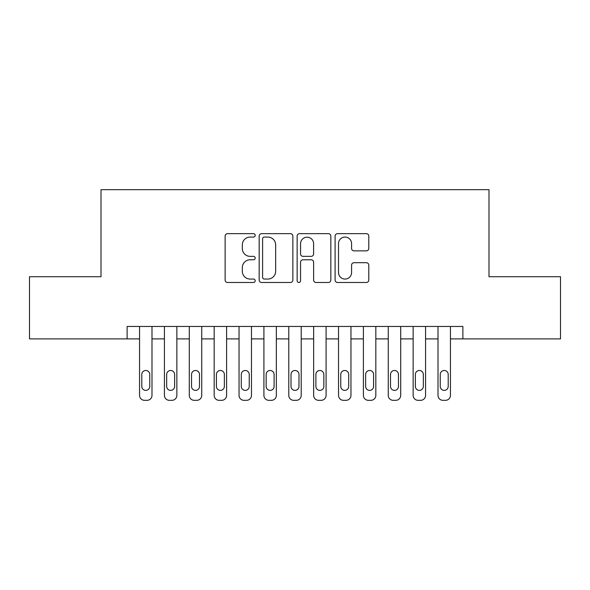 <?xml version="1.0" encoding="UTF-8"?>
<svg xmlns="http://www.w3.org/2000/svg" width="590" height="590" viewBox="0 0 590 590"><rect width="100%" height="100%" fill="white"/><g stroke="black" fill="none" stroke-linecap="round" stroke-linejoin="round"><path stroke-width="0.89" d="M255.205 235.366A1.711 1.711 0 0 0 253.501 233.655L227.563 233.655A2.441 2.441 0 0 0 225.122 236.096L225.122 280.036A2.441 2.441 0 0 0 227.563 282.477L253.501 282.477A1.711 1.711 0 0 0 255.205 280.774A1.711 1.711 0 0 0 253.501 279.063L250.145 279.063A7.81 7.81 0 0 1 242.328 271.252L242.328 267.587A7.81 7.81 0 0 1 250.145 259.777L253.501 259.777A1.711 1.711 0 0 0 255.205 258.066A1.711 1.711 0 0 0 253.501 256.355L250.145 256.355A7.81 7.81 0 0 1 242.328 248.545L242.328 244.887A7.81 7.81 0 0 1 250.145 237.069L253.501 237.069A1.711 1.711 0 0 0 255.205 235.366M366.346 250.868A2.441 2.441 0 0 0 368.787 248.427L368.787 236.096A2.441 2.441 0 0 0 366.346 233.655L337.539 233.655A2.441 2.441 0 0 0 335.098 236.096L335.098 280.036A2.441 2.441 0 0 0 337.539 282.477L366.346 282.477A2.441 2.441 0 0 0 368.787 280.036L368.787 265.146A2.441 2.441 0 0 0 366.346 262.705L354.015 262.705A2.441 2.441 0 0 0 351.574 265.146L351.574 272.528A6.527 6.527 0 0 1 345.047 279.063A6.527 6.527 0 0 1 338.513 272.528L338.513 243.604A6.527 6.527 0 0 1 345.047 237.069A6.527 6.527 0 0 1 351.574 243.604L351.574 248.427A2.441 2.441 0 0 0 354.015 250.868L366.346 250.868M127.123 338.896L29.5 338.896L29.5 276.717L101.008 276.717L101.008 189.67L488.992 189.67L488.992 276.717L560.5 276.717L560.5 338.896L462.877 338.896L462.877 326.462L127.123 326.462L127.123 338.896L139.557 338.896M292.861 236.096A2.441 2.441 0 0 0 290.42 233.655L261.613 233.655A2.441 2.441 0 0 0 259.172 236.096L259.172 280.036A2.441 2.441 0 0 0 261.613 282.477L290.42 282.477A2.441 2.441 0 0 0 292.861 280.036L292.861 236.096M299.58 233.655L328.387 233.655A2.441 2.441 0 0 1 330.828 236.096L330.828 280.036A2.441 2.441 0 0 1 328.387 282.477L316.056 282.477A2.441 2.441 0 0 1 313.615 280.036L313.615 262.218A2.441 2.441 0 0 0 311.173 259.777L302.995 259.777A2.441 2.441 0 0 0 300.553 262.218L300.553 280.774A1.711 1.711 0 0 1 298.842 282.477A1.711 1.711 0 0 1 297.139 280.774L297.139 236.096A2.441 2.441 0 0 1 299.58 233.655M151.991 326.462L151.991 395.352L151.991 338.896L164.426 338.896M176.86 326.462L176.86 395.352L176.86 338.896L189.294 338.896M201.736 326.462L201.736 395.352L201.736 338.896L214.17 338.896M226.604 326.462L226.604 395.352L226.604 338.896L239.039 338.896M251.473 326.462L251.473 395.352L251.473 338.896L263.914 338.896M276.349 326.462L276.349 395.352L276.349 338.896L288.783 338.896M301.217 326.462L301.217 395.352L301.217 338.896L313.651 338.896M326.086 326.462L326.086 395.352L326.086 338.896L338.527 338.896M350.962 326.462L350.962 395.352L350.962 338.896L363.396 338.896M375.83 326.462L375.83 395.352L375.83 338.896L388.264 338.896M400.706 326.462L400.706 395.352L400.706 338.896L413.14 338.896M425.574 326.462L425.574 395.352L425.574 338.896L438.009 338.896M450.443 326.462L450.443 395.352L450.443 338.896L462.877 338.896M264.298 237.069A1.711 1.711 0 0 0 262.594 238.78L262.594 277.352A1.711 1.711 0 0 0 264.298 279.063L267.838 279.063A7.81 7.81 0 0 0 275.655 271.252L275.655 244.887A7.81 7.81 0 0 0 267.838 237.069L264.298 237.069M313.615 243.722A6.527 6.527 0 0 0 307.088 237.195A6.527 6.527 0 0 0 300.553 243.722L300.553 253.914A2.441 2.441 0 0 0 302.995 256.355L311.173 256.355A2.441 2.441 0 0 0 313.615 253.914L313.615 243.722M141.792 386.398A3.983 3.983 90 0 0 145.774 390.381A3.983 3.983 90 0 0 149.749 386.398A3.983 3.983 -90 0 1 145.774 390.381A3.983 3.983 -90 0 1 141.792 386.398L141.792 374.466A3.983 3.983 -90 0 1 145.774 370.483A3.983 3.983 -90 0 1 149.749 374.466A3.983 3.983 90 0 0 145.774 370.483A3.983 3.983 90 0 0 141.792 374.466M139.557 326.462L139.557 395.352A4.971 4.971 90 0 0 144.528 400.33L147.013 400.33A4.971 4.971 90 0 0 151.991 395.352M149.749 374.466L149.749 386.398M144.528 400.33L147.013 400.33M166.668 386.398A3.983 3.983 90 0 0 170.643 390.381A3.983 3.983 90 0 0 174.625 386.398A3.983 3.983 -90 0 1 170.643 390.381A3.983 3.983 -90 0 1 166.668 386.398L166.668 374.466A3.983 3.983 -90 0 1 170.643 370.483A3.983 3.983 -90 0 1 174.625 374.466A3.983 3.983 90 0 0 170.643 370.483A3.983 3.983 90 0 0 166.668 374.466M164.426 326.462L164.426 395.352A4.971 4.971 90 0 0 169.404 400.33L171.889 400.33A4.971 4.971 90 0 0 176.86 395.352M191.536 386.398A3.983 3.983 90 0 0 195.519 390.381A3.983 3.983 90 0 0 199.494 386.398A3.983 3.983 -90 0 1 195.519 390.381A3.983 3.983 -90 0 1 191.536 386.398L191.536 374.466A3.983 3.983 -90 0 1 195.519 370.483A3.983 3.983 -90 0 1 199.494 374.466A3.983 3.983 90 0 0 195.519 370.483A3.983 3.983 90 0 0 191.536 374.466M189.294 326.462L189.294 395.352A4.971 4.971 90 0 0 194.272 400.33L196.758 400.33A4.971 4.971 90 0 0 201.736 395.352M216.405 386.398A3.983 3.983 90 0 0 220.387 390.381A3.983 3.983 90 0 0 224.362 386.398A3.983 3.983 -90 0 1 220.387 390.381A3.983 3.983 -90 0 1 216.405 386.398L216.405 374.466A3.983 3.983 -90 0 1 220.387 370.483A3.983 3.983 -90 0 1 224.362 374.466A3.983 3.983 90 0 0 220.387 370.483A3.983 3.983 90 0 0 216.405 374.466M214.17 326.462L214.17 395.352A4.971 4.971 90 0 0 219.141 400.33L221.633 400.33A4.971 4.971 90 0 0 226.604 395.352M241.281 386.398A3.983 3.983 90 0 0 245.256 390.381A3.983 3.983 90 0 0 249.238 386.398A3.983 3.983 -90 0 1 245.256 390.381A3.983 3.983 -90 0 1 241.281 386.398L241.281 374.466A3.983 3.983 -90 0 1 245.256 370.483A3.983 3.983 -90 0 1 249.238 374.466A3.983 3.983 90 0 0 245.256 370.483A3.983 3.983 90 0 0 241.281 374.466M239.039 326.462L239.039 395.352A4.971 4.971 90 0 0 244.017 400.33L246.502 400.33A4.971 4.971 90 0 0 251.473 395.352M174.625 374.466L174.625 386.398M169.404 400.33L171.889 400.33M199.494 374.466L199.494 386.398M194.272 400.33L196.758 400.33M224.362 374.466L224.362 386.398M219.141 400.33L221.633 400.33M249.238 374.466L249.238 386.398M244.017 400.33L246.502 400.33M266.149 386.398A3.983 3.983 90 0 0 270.132 390.381A3.983 3.983 90 0 0 274.107 386.398A3.983 3.983 -90 0 1 270.132 390.381A3.983 3.983 -90 0 1 266.149 386.398L266.149 374.466A3.983 3.983 -90 0 1 270.132 370.483A3.983 3.983 -90 0 1 274.107 374.466A3.983 3.983 90 0 0 270.132 370.483A3.983 3.983 90 0 0 266.149 374.466M263.914 326.462L263.914 395.352A4.971 4.971 90 0 0 268.885 400.33L271.37 400.33A4.971 4.971 90 0 0 276.349 395.352M274.107 374.466L274.107 386.398M268.885 400.33L271.37 400.33M291.018 386.398A3.983 3.983 90 0 0 295 390.381A3.983 3.983 90 0 0 298.983 386.398A3.983 3.983 -90 0 1 295 390.381A3.983 3.983 -90 0 1 291.018 386.398L291.018 374.466A3.983 3.983 -90 0 1 295 370.483A3.983 3.983 -90 0 1 298.983 374.466A3.983 3.983 90 0 0 295 370.483A3.983 3.983 90 0 0 291.018 374.466M288.783 326.462L288.783 395.352A4.971 4.971 90 0 0 293.754 400.33L296.246 400.33A4.971 4.971 90 0 0 301.217 395.352M298.983 374.466L298.983 386.398M293.754 400.33L296.246 400.33M315.893 386.398A3.983 3.983 90 0 0 319.869 390.381A3.983 3.983 90 0 0 323.851 386.398A3.983 3.983 -90 0 1 319.869 390.381A3.983 3.983 -90 0 1 315.893 386.398L315.893 374.466A3.983 3.983 -90 0 1 319.869 370.483A3.983 3.983 -90 0 1 323.851 374.466A3.983 3.983 90 0 0 319.869 370.483A3.983 3.983 90 0 0 315.893 374.466M313.651 326.462L313.651 395.352A4.971 4.971 90 0 0 318.63 400.33L321.115 400.33A4.971 4.971 90 0 0 326.086 395.352M323.851 374.466L323.851 386.398M318.63 400.33L321.115 400.33M340.762 386.398A3.983 3.983 90 0 0 344.744 390.381A3.983 3.983 90 0 0 348.719 386.398A3.983 3.983 -90 0 1 344.744 390.381A3.983 3.983 -90 0 1 340.762 386.398L340.762 374.466A3.983 3.983 -90 0 1 344.744 370.483A3.983 3.983 -90 0 1 348.719 374.466A3.983 3.983 90 0 0 344.744 370.483A3.983 3.983 90 0 0 340.762 374.466M338.527 326.462L338.527 395.352A4.971 4.971 90 0 0 343.498 400.33L345.983 400.33A4.971 4.971 90 0 0 350.962 395.352M348.719 374.466L348.719 386.398M343.498 400.33L345.983 400.33M365.638 386.398A3.983 3.983 90 0 0 369.613 390.381A3.983 3.983 90 0 0 373.595 386.398A3.983 3.983 -90 0 1 369.613 390.381A3.983 3.983 -90 0 1 365.638 386.398L365.638 374.466A3.983 3.983 -90 0 1 369.613 370.483A3.983 3.983 -90 0 1 373.595 374.466A3.983 3.983 90 0 0 369.613 370.483A3.983 3.983 90 0 0 365.638 374.466M363.396 326.462L363.396 395.352A4.971 4.971 90 0 0 368.367 400.33L370.859 400.33A4.971 4.971 90 0 0 375.83 395.352M373.595 374.466L373.595 386.398M368.367 400.33L370.859 400.33M390.506 386.398A3.983 3.983 90 0 0 394.481 390.381A3.983 3.983 90 0 0 398.464 386.398A3.983 3.983 -90 0 1 394.481 390.381A3.983 3.983 -90 0 1 390.506 386.398L390.506 374.466A3.983 3.983 -90 0 1 394.481 370.483A3.983 3.983 -90 0 1 398.464 374.466A3.983 3.983 90 0 0 394.481 370.483A3.983 3.983 90 0 0 390.506 374.466M388.264 326.462L388.264 395.352A4.971 4.971 90 0 0 393.242 400.33L395.728 400.33A4.971 4.971 90 0 0 400.706 395.352M398.464 374.466L398.464 386.398M393.242 400.33L395.728 400.33M415.375 386.398A3.983 3.983 90 0 0 419.357 390.381A3.983 3.983 90 0 0 423.332 386.398A3.983 3.983 -90 0 1 419.357 390.381A3.983 3.983 -90 0 1 415.375 386.398L415.375 374.466A3.983 3.983 -90 0 1 419.357 370.483A3.983 3.983 -90 0 1 423.332 374.466A3.983 3.983 90 0 0 419.357 370.483A3.983 3.983 90 0 0 415.375 374.466M413.14 326.462L413.14 395.352A4.971 4.971 90 0 0 418.111 400.33L420.596 400.33A4.971 4.971 90 0 0 425.574 395.352M423.332 374.466L423.332 386.398M418.111 400.33L420.596 400.33M440.251 386.398A3.983 3.983 90 0 0 444.226 390.381A3.983 3.983 90 0 0 448.208 386.398A3.983 3.983 -90 0 1 444.226 390.381A3.983 3.983 -90 0 1 440.251 386.398L440.251 374.466A3.983 3.983 -90 0 1 444.226 370.483A3.983 3.983 -90 0 1 448.208 374.466A3.983 3.983 90 0 0 444.226 370.483A3.983 3.983 90 0 0 440.251 374.466M438.009 326.462L438.009 395.352A4.971 4.971 90 0 0 442.987 400.33L445.472 400.33A4.971 4.971 90 0 0 450.443 395.352M448.208 374.466L448.208 386.398M442.987 400.33L445.472 400.33"/></g></svg>
